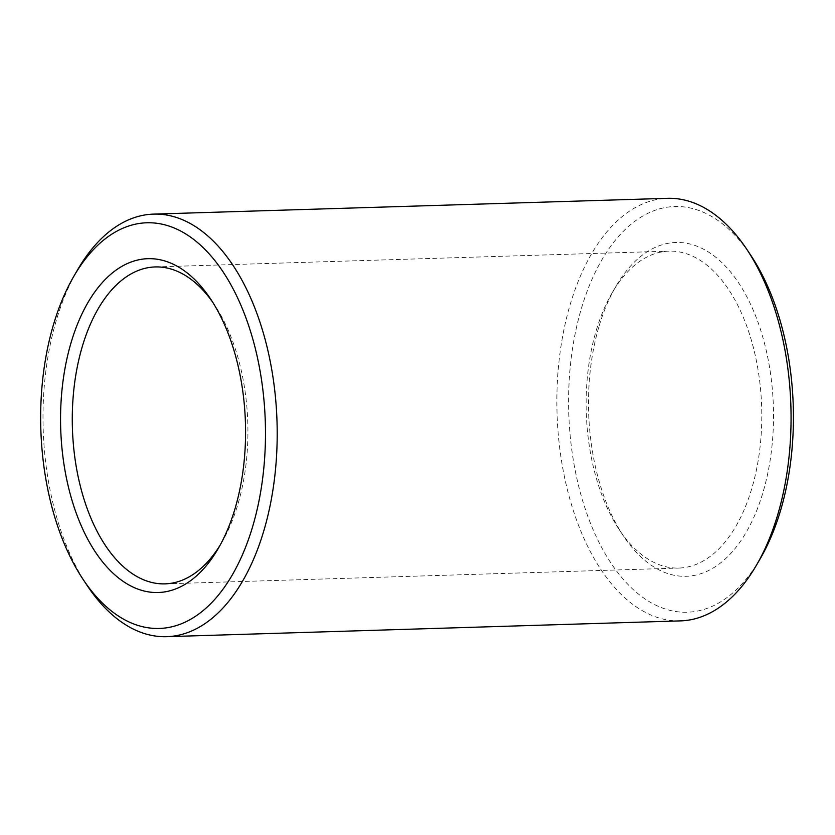 <?xml version="1.0" encoding="UTF-8"?>
<svg xmlns="http://www.w3.org/2000/svg" width="835" height="835" viewBox="0 0 835 835"><rect width="100%" height="100%" fill="white"/><g stroke="black" fill="none" stroke-linecap="round" stroke-linejoin="round"><path stroke-width="0.63" stroke-dasharray="4.17 3.13" d="M596.367 330.065A158.535 87.738 88.2 0 1 612.065 292.96A158.535 87.738 88.2 0 1 669.096 251.137A158.535 87.738 88.2 0 1 761.656 406.906A158.535 87.738 88.2 0 1 678.834 568.061A158.535 87.738 88.2 0 1 619.34 529.828A158.535 87.738 88.2 0 1 596.367 330.065M212.664 302.166A158.535 87.738 88.2 0 1 214.72 305.172A158.535 87.738 88.2 0 1 221.995 542.04A158.535 87.738 88.2 0 1 220.127 545.161M599.259 325.598A166.99 92.414 88.2 0 1 615.802 286.53A166.99 92.414 88.2 0 1 744.027 291.645A166.99 92.414 88.2 0 1 751.145 523.034A166.99 92.414 88.2 0 1 623.474 536.018A166.99 92.414 88.2 0 1 599.259 325.598M760.236 558.688A202.926 112.297 88.2 0 1 614.049 567.581A202.926 112.297 88.2 0 1 581.671 307.572A202.926 112.297 88.2 0 1 750.926 255.5M680.462 620.885A211.38 116.973 88.2 0 1 575.346 516.614A211.38 116.973 88.2 0 1 570.493 303.543A211.38 116.973 88.2 0 1 667.468 198.323M87.268 585.69A211.38 116.973 88.2 0 1 56.623 319.335A211.38 116.973 88.2 0 1 77.561 269.872M164.965 583.863L678.834 568.061M155.226 266.939L669.096 251.137M619.34 529.828L623.474 536.018M612.065 292.96L615.802 286.53M214.72 305.172L210.597 298.982M221.995 542.04L218.259 548.47"/><path stroke-width="1.25" d="M220.127 545.161A158.535 87.738 88.2 0 1 164.965 583.863A158.535 87.738 88.2 0 1 86.13 505.655A158.535 87.738 88.2 0 1 82.498 345.857A158.535 87.738 88.2 0 1 155.226 266.939A158.535 87.738 88.2 0 1 212.664 302.166M71.319 341.828A166.99 92.414 88.2 0 1 210.597 298.982A166.99 92.414 88.2 0 1 218.259 548.47A166.99 92.414 88.2 0 1 97.966 555.786A166.99 92.414 88.2 0 1 71.319 341.828M73.824 276.312L77.561 269.872A211.38 116.973 88.2 0 1 153.609 214.115L667.468 198.323A211.38 116.973 88.2 0 1 746.793 249.31L750.926 255.5A202.926 112.297 88.2 0 1 760.236 558.688L756.5 565.128A211.38 116.973 88.2 0 1 680.462 620.885L166.593 636.677A211.38 116.973 88.2 0 1 87.268 585.69L83.145 579.5A202.926 112.297 88.2 0 1 53.732 323.803A202.926 112.297 88.2 0 1 73.824 276.312A202.926 112.297 88.2 0 1 229.646 282.533A202.926 112.297 88.2 0 1 238.288 563.719A202.926 112.297 88.2 0 1 83.145 579.5M746.793 249.31A211.38 116.973 88.2 0 1 756.5 565.128M153.609 214.115A211.38 116.973 88.2 0 1 277.022 421.8A211.38 116.973 88.2 0 1 166.593 636.677"/></g></svg>
